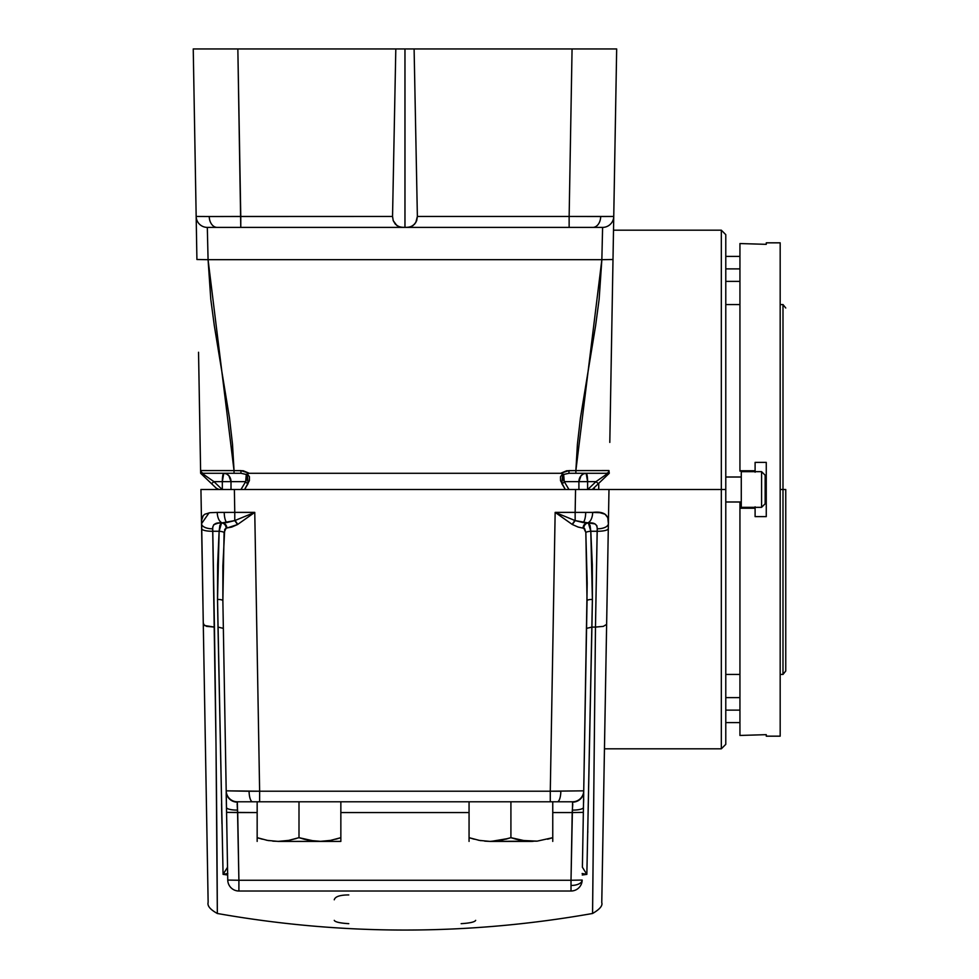 <?xml version="1.0" encoding="UTF-8"?>
<svg xmlns="http://www.w3.org/2000/svg" width="979" height="979" viewBox="0 0 979 979"><rect width="100%" height="100%" fill="white"/><g stroke="black" fill="none" stroke-linecap="round" stroke-linejoin="round"><path stroke-width="1.47" d="M739.94 710.118L725.782 710.118L739.94 710.118M765.15 489.5L766.263 489.5L765.15 489.5L765.15 475.219L761.576 471.658L741.274 471.658L741.274 507.342L761.576 507.342L761.576 471.658L761.576 507.342L765.15 503.781L765.15 475.219L761.576 471.658L741.274 471.658L741.274 507.342L761.576 507.342L765.15 503.781L765.15 489.5M755.103 507.342L755.103 508.236L739.94 508.236L739.94 501.994L739.94 507.881M739.94 471.119L739.94 243.551L766.263 244.334L766.263 242.829L780.177 242.829L780.177 489.5L782.992 489.5L782.992 674.445L782.992 489.5L785.758 489.5L785.758 671.007L785.758 489.5L780.177 489.5L780.177 736.171L766.263 736.171L780.177 736.171L780.177 242.829L766.263 242.829L766.263 244.334L739.94 243.551L739.94 470.764L755.103 470.764L755.103 462.369L766.263 462.369L766.263 516.631L755.103 516.631L755.103 508.236L739.94 508.236L739.94 735.449L766.263 734.666L766.263 736.171L766.263 734.666L739.94 735.449L739.94 508.236M615.069 141.074L616.672 48.95L613.747 216.445L616.672 48.95L404.963 48.95L404.963 227.397L404.963 216.628L404.963 227.397L592.797 227.397A11.148 7.881 -90 0 0 600.69 216.518L569.142 216.445L569.142 227.397L602.599 227.397L601.852 259.692L599.136 299.268L595.611 325.628L580.461 417.837L577.414 444.197L575.872 470.593L566.682 470.764L560.624 473.285L249.302 473.285L243.233 470.764L234.042 470.593L232.5 444.197L229.453 417.837L214.303 325.628L210.779 299.268L208.074 259.692L601.852 259.692L208.074 259.692L207.315 227.397L217.118 227.397A11.148 7.881 -90 0 1 209.237 216.518L196.167 216.445A11.148 11.148 0 0 0 207.315 227.397L404.963 227.397L400.509 227.189L396.874 225.562L393.228 220.654L392.542 216.445L240.773 216.445L237.848 48.95L193.242 48.95L196.167 216.445L193.242 48.95L395.81 48.95L237.848 48.95L240.773 227.397L402.504 227.397L398.612 226.565L395.357 224.203L393.228 220.654L392.542 216.445L209.237 216.518L240.773 216.445L240.773 227.397L217.118 227.397A11.148 7.881 90 0 1 209.237 216.518L196.167 216.445L196.914 259.496L196.167 216.445A11.148 11.148 0 0 0 207.315 227.397A11.148 11.148 0 0 1 196.167 216.506M237.138 805.032L237.346 801.789L252.594 801.789A11.148 3.524 -90 0 1 249.07 791.252L226.198 790.836A11.148 11.148 0 0 0 237.346 801.789L557.32 801.789A11.148 3.524 -90 0 0 560.845 791.252L550.284 791.216L550.284 801.789L572.58 801.789L572.654 802.902M582.26 874.993L586.849 874.369L592.393 599.454A5.348 1.371 1 0 0 587.045 600.727L583.729 790.836L587.192 583.264L585.834 532.441L584.573 528.476L578.124 527.057L572.36 524.524L555.154 512.384L575.15 520.595L583.129 522.566A11.148 3.524 -90 0 0 585.711 512.421L575.15 512.384L575.15 520.595L575.15 512.384L555.154 512.384L550.284 791.216L259.631 791.216L254.76 512.384L234.764 512.384L234.373 489.5L200.94 489.5L200.976 491.801M606.882 489.5L608.987 489.5L608.387 523.679L608.987 489.5L575.554 489.5L575.15 512.384L592.687 512.409A11.148 5.85 90 0 1 587.302 522.921L588.379 522.97A5.348 4.626 -85.4 0 0 583.753 528.097L585.834 532.441A5.348 1.371 176.1 0 1 590.802 531.254A5.348 1.371 -3.9 0 0 585.834 532.441L587.045 600.727A5.348 1.371 -179 0 1 592.393 599.454L592.295 564.724L590.802 531.254L597.153 531.254L590.802 531.254L590.056 525.38L588.379 522.97L594.987 523.9L596.884 525.747L597.239 528.795L595.477 627.086L591.916 627.086L595.477 627.086L592.576 913.48C467.497 935.569 342.417 935.569 217.338 913.48L216.004 744.37L212.688 528.795C212.749 524.267 215.71 522.333 221.548 522.97L219.859 525.38L219.125 531.254L212.773 531.254L212.712 527.167L213.777 524.658L217.987 523.178L226.798 522.566A11.148 3.524 -90 0 1 224.215 512.421L217.228 512.409A11.148 5.85 90 0 0 222.612 522.921A11.148 5.85 -90 0 1 217.228 512.409L234.764 512.384L234.373 489.5L575.554 489.5L200.94 489.5L203.289 624.369L201.613 520.351L203.179 515.664L204.856 514.208L210.008 512.702L217.228 512.409M227.495 473.285L227.495 474.472M582.419 474.472L582.419 473.285M725.782 268.882L739.94 268.882L725.782 268.882M741.274 477.006L725.782 477.006L741.274 477.006M725.782 501.994L741.274 501.994L725.782 501.994M725.782 489.5L725.782 744.346L725.782 489.5L721.327 489.5L721.327 748.813L721.327 489.5L607.506 489.5L721.327 489.5L721.327 230.187L725.782 234.654L725.782 744.346L721.327 748.813L721.327 489.5L725.782 489.5M604.887 489.5L603.7 489.5L604.887 489.5M606.625 624.369L603.345 626.364L606.625 624.369L601.767 902.699L608.387 523.679C609.073 514.819 603.847 511.062 592.687 512.409L599.882 512.702L605.046 514.208L607.788 517.671L608.387 523.679L601.963 891.979M604.692 735.217L605.095 712.186M606.123 653.458L606.246 646.213M606.662 622.779L607.8 557.394M594.265 489.5L594.265 487.591L594.265 489.5M598.732 489.5L598.732 483.332L598.732 489.5M601.583 489.5L605.768 489.5M721.327 489.5L721.327 230.187L721.327 489.5M404.963 48.95L395.81 48.95L392.542 216.445L395.81 48.95L572.066 48.95L569.142 216.445L417.372 216.445L414.105 48.95L417.372 216.445L416.687 220.654L414.558 224.203L411.302 226.565L407.411 227.397L569.142 227.397L569.142 216.445L417.372 216.445L415.794 222.539L413.04 225.562L409.406 227.189L404.963 227.397L404.963 48.95M208.258 480.542L200.646 473.285L198.774 365.485M198.541 352.256L200.622 471.462L200.952 470.556L234.042 470.593L208.074 259.692L196.914 259.496L208.074 259.692L207.315 227.397A11.148 11.148 0 0 1 196.167 216.445L196.767 251.016M611.153 365.485L611.385 352.256M576.093 48.95L589.138 48.95L572.066 48.95L569.142 216.445L613.747 216.445A11.148 11.148 0 0 1 602.599 227.397A11.148 11.148 0 0 0 613.747 216.445A11.148 11.148 0 0 1 602.599 227.397L601.852 259.692L613.001 259.496L601.852 259.692L575.872 470.593L608.962 470.556L609.268 473.285L601.669 480.542M606.821 48.95L589.138 48.95L616.672 48.95L609.807 442.41M614.237 188.971L614.69 162.49M614.824 155.135L614.971 146.605M220.385 489.5L222.172 489.5L213.936 481.644L203.669 474.46L200.805 473.432L217.644 489.5L216.359 488.264L219.125 489.5M590.79 489.5L592.271 489.5L608.657 473.86L598.389 483.663L595.978 481.644L587.755 489.5L589.529 489.5M335.711 839.211L340.851 837.669L330.498 840.398L319.925 841.402L309.34 840.398L321.112 841.389M314.602 841.145L298.999 837.669L288.646 840.398L278.085 841.402L340.851 841.402L340.851 801.789L340.851 837.669L330.498 840.398L319.925 841.402L340.851 841.402L340.851 837.669L337.155 838.819M296.417 838.489L288.658 840.398L298.999 837.669L298.999 801.789L298.999 837.669L288.646 840.398L278.085 841.402L267.5 840.398L257.159 837.669L257.159 801.789L257.159 841.402L257.159 837.669L258.652 838.146M272.762 841.145L279.26 841.389M526.518 841.145L510.916 837.669L500.563 840.398L489.989 841.402L537.153 841.145L552.756 837.669L537.153 841.145L521.256 840.398L533.017 841.389M549.06 838.819L552.756 837.669L552.756 841.402L552.756 801.789L552.756 837.669L547.604 839.211M510.916 837.669L510.916 801.789L510.916 837.669L505.764 839.211L510.916 837.669L516.3 839.284M484.678 841.145L489.989 841.402L479.404 840.398L489.989 841.402L479.404 840.398L469.063 837.669L469.063 801.789L469.063 841.402L469.063 837.669L470.556 838.146M508.321 838.489L491.164 841.389M572.47 808.018L572.201 812.558L552.756 812.558L572.201 812.558L571.014 880.256L238.9 880.256L237.359 802.144A11.148 10.806 179 0 1 226.21 791.534L226.21 795.009L226.21 791.534A11.148 10.806 -1 0 0 237.359 802.144L237.346 801.789A11.148 11.148 0 0 1 226.198 790.836L222.869 600.727L226.198 790.836L259.631 791.216L254.76 512.384L237.554 524.524L231.754 527.069L226.161 528.097L224.705 529.406L222.869 565.948L222.869 600.727A5.348 1.371 -1 0 0 217.522 599.454L223.077 874.369L227.666 874.993M583.031 528.036A5.348 4.516 93.7 0 1 587.302 522.921A11.148 5.85 -90 0 0 592.687 512.409L585.711 512.421A11.148 3.524 90 0 1 583.129 522.566L587.302 522.921A5.348 4.516 -86.3 0 0 583.031 528.036L583.753 528.097A5.348 4.626 94.6 0 1 588.379 522.97L590.802 531.254L592.393 599.454L591.916 627.086L586.568 628.371L591.916 627.086L586.849 874.369L582.395 867.247L583.729 790.836A11.148 11.148 0 0 1 572.58 801.789A11.148 11.148 0 0 0 583.729 790.836L550.284 791.216L583.729 790.836L582.872 839.847M560.845 791.252A11.148 3.524 90 0 1 557.32 801.789L572.58 801.789L571.014 880.256L238.9 880.256L238.9 891.012A11.148 11.148 0 0 1 227.752 880.06L226.198 791.008M208.123 901.463L203.289 624.369L206.569 626.364L214.438 627.086C217.081 799.586 217.301 916.136 217.338 913.48C217.301 916.528 217.069 798.693 214.438 627.086L204.158 625.471L203.265 622.73M592.576 913.48L592.576 913.48C599.711 909.344 602.783 905.734 601.779 902.662M587.804 831.416L587.779 832.444M227.263 867.712L223.077 874.369L222.955 869.279M221.952 823.706L221.523 803.771M214.438 627.086L212.773 531.254L219.125 531.254L217.619 564.724L217.522 599.454L219.125 531.254L221.548 522.97L234.764 520.595L234.764 512.384L224.215 512.421A11.148 3.524 90 0 0 226.798 522.566L234.764 520.595L254.76 512.384L234.764 512.384L234.764 520.595L254.76 512.384L237.554 524.524L234.764 520.595A5.348 2.668 -116.7 0 1 237.554 524.524L226.895 528.036A5.348 4.516 86.3 0 0 222.612 522.921A5.348 4.516 -93.7 0 1 226.895 528.036L226.161 528.097A5.348 4.626 85.4 0 0 221.548 522.97A5.348 4.626 -94.6 0 1 226.161 528.097L224.093 532.441A5.348 1.371 3.9 0 0 219.125 531.254A5.348 1.371 -176.1 0 1 224.093 532.441L222.869 600.727A5.348 1.371 179 0 0 217.522 599.454L217.999 627.086L223.359 628.371L217.999 627.086L223.077 874.369L227.801 873.501M204.819 712.186L205.272 738.362M206.618 815.128L206.838 827.891M206.275 795.707L206.496 808.14M205.614 757.893L205.223 735.18M204.782 709.995L204.305 682.534M202.702 590.472L203.289 624.369M226.21 795.327L226.565 812.362L257.159 812.558L237.713 812.558L237.224 806.145M340.851 812.558L469.063 812.558L340.851 812.558M238.9 891.012L571.014 891.012A11.148 11.148 0 0 0 582.175 880.06A11.148 11.148 0 0 1 571.014 891.012L571.014 880.256L582.175 880.06L571.014 880.256L571.014 891.012L238.9 891.012L238.9 880.256L227.752 880.06A11.148 11.148 0 0 0 238.9 891.012M220.483 489.5L222.172 489.5L213.936 481.644L203.669 474.46L203.705 473.285L234.042 473.285L203.705 473.285A2.79 2.753 -90 0 1 200.952 470.556L234.042 470.593L234.042 473.285L234.042 470.593L240.956 470.593L240.956 473.285L234.042 473.285L240.956 473.285L246.28 474.46L247.161 473.824L246.28 474.46L245.668 481.644A2.79 1.848 -149.1 0 0 248.079 483.65L247.161 473.824L249.302 473.285L240.956 470.593L240.956 473.285L246.28 474.46L247.332 475.782L247.589 477.507L245.668 481.644L231.007 481.644A8.37 7.245 90 0 0 223.763 473.285L226.541 473.922L228.89 475.733L231.007 481.644L222.319 481.644L223.763 473.285A8.37 1.456 -90 0 0 222.319 481.644L222.319 489.5L222.319 481.644L213.936 481.644L231.007 481.644L231.007 489.5L231.007 481.644L245.668 481.644A2.79 1.848 30.9 0 0 248.079 483.65L244.579 489.5L249.388 480.677L249.425 476.687L247.161 473.824L249.302 473.285L560.624 473.285L562.766 473.824L560.502 476.687L560.526 480.677L565.336 489.5L561.836 483.65A2.79 1.848 -30.9 0 0 564.259 481.644L578.907 481.644L578.907 489.5L578.907 481.644L595.978 481.644L587.608 481.644L587.608 489.5L587.608 481.644L564.259 481.644L562.325 477.507L563.647 474.46L568.958 473.285L606.209 473.285A2.79 2.753 -90 0 0 608.962 470.556L568.958 470.593L560.624 473.285L562.766 473.824L561.836 483.65A2.79 1.848 149.1 0 0 564.259 481.644L563.647 474.46L562.766 473.824L563.647 474.46L568.958 473.285L568.958 470.593L568.958 473.285L575.872 473.285L575.872 470.593L575.872 473.285L606.209 473.285L606.258 474.46L595.978 481.644L598.389 483.663L592.271 489.5L590.912 489.5M245.668 481.644L240.969 489.5L245.668 481.644M568.958 489.5L564.259 481.644L568.958 489.5M608.987 489.5L575.554 489.5L575.15 512.384L555.154 512.384L550.284 791.216L259.631 791.216L259.631 801.789L550.284 801.789L550.284 791.216M208.135 902.357L206.765 823.229M212.773 531.254A11.148 2.851 179 0 1 201.613 528.599A11.148 2.851 -1 0 0 212.773 531.254M209.09 512.837L201.527 523.679A11.148 5.311 -1 0 0 212.688 528.795A11.148 5.311 179 0 1 201.527 523.679L201.613 528.599M572.36 524.524L555.154 512.384L575.15 520.595L572.36 524.524A5.348 2.668 116.7 0 1 575.15 520.595L588.379 522.97C594.204 522.321 597.153 524.267 597.239 528.795A11.148 5.311 1 0 0 608.387 523.679A11.148 5.311 -179 0 1 597.239 528.795L597.153 531.254A11.148 2.851 1 0 0 608.302 528.599A11.148 2.851 -179 0 1 597.153 531.254L595.477 627.086L603.345 626.364L595.477 627.086L592.589 910.274M582.395 867.247L583.46 868.887M582.126 873.501L586.849 874.369L582.946 868.128M226.357 803.221L226.479 807.418A11.148 2.864 -1 0 0 237.628 810.086A11.148 2.864 179 0 1 226.479 807.418L226.21 794.422M572.776 804.065L572.556 807.357M572.568 802.144A11.148 10.806 1 0 0 583.717 791.534A11.148 10.806 -179 0 1 572.568 802.144M583.349 812.362L572.201 812.558L583.349 812.362L583.435 807.418A11.148 2.864 -179 0 1 572.287 810.086A11.148 2.864 1 0 0 583.435 807.418L583.704 794.361M249.07 791.252A11.148 3.524 90 0 0 252.594 801.789L259.631 801.789L259.631 791.216L249.07 791.252M238.9 880.256L237.713 812.558L226.565 812.362L227.752 880.06L238.9 880.256M583.729 790.836L583.717 791.534M583.692 798.962L583.57 802.939M600.69 216.518A11.148 7.881 90 0 1 592.797 227.397L602.599 227.397A11.148 11.148 0 0 0 613.747 216.445L600.69 216.518M586.152 473.285A8.37 7.245 -90 0 0 578.907 481.644L581.024 475.733L583.374 473.922L586.152 473.285L587.608 481.644A8.37 1.456 90 0 0 586.152 473.285M606.356 473.714L606.258 474.46L607.58 474.436L606.258 474.46L595.978 481.644L587.755 489.5L589.431 489.5M200.646 473.285L200.952 470.556A2.79 2.753 90 0 0 203.705 473.285L203.669 474.46L201.258 473.86L211.525 483.663L213.936 481.644L211.525 483.663L217.644 489.5L219.002 489.5M242.645 489.5L241.727 489.5M568.187 489.5L567.282 489.5M609.268 473.285L608.962 470.556A2.79 2.753 90 0 1 606.209 473.285M334.255 899.799C335.112 896.58 339.958 894.965 348.793 894.928M475.672 920.358C474.815 922.01 469.969 923.111 461.146 923.674M348.781 923.674C339.946 923.111 335.099 922.01 334.255 920.358M478.168 840.153L480.995 840.667M489.989 841.402L531.842 841.402M516.055 839.211L522.786 840.667M510.989 837.694L512.409 838.146M474.215 839.211L469.063 837.669M266.251 840.153L269.09 840.667M278.085 841.402L319.925 841.402M304.396 839.284L310.869 840.667M299.072 837.694L300.492 838.146M340.851 839.223L340.851 840.398L340.851 839.223M304.151 839.211L298.999 837.669M262.299 839.211L257.159 837.669M217.644 489.5L216.359 488.264M593.568 488.264L592.271 489.5M203.51 489.5L208.331 489.5M227.532 867.247L223.077 874.369L227.63 873.513M582.175 880.06A11.148 5.58 1 0 1 571.381 885.444M582.285 873.513L586.849 874.369M782.992 489.5L782.992 304.555L782.992 489.5M739.94 470.764L755.103 470.764L755.103 471.658M755.103 470.764L755.103 462.369L766.263 462.369L766.263 497.76M766.263 481.24L766.263 516.631L755.103 516.631L755.103 508.236M755.103 507.881L755.103 506.816M755.103 472.184L755.103 471.119M739.94 722.612L725.782 722.612M739.94 697.623L725.782 697.623M780.177 674.445L782.992 674.445L785.758 671.007M725.782 674.445L739.94 674.445M739.94 256.388L725.782 256.388M604.459 748.813L721.327 748.813M613.515 230.187L721.327 230.187M739.94 281.377L725.782 281.377M217.338 913.48C210.24 909.564 207.181 905.856 208.135 902.381M725.782 304.555L739.94 304.555M780.177 304.555L782.992 304.555L785.758 307.993"/></g></svg>
